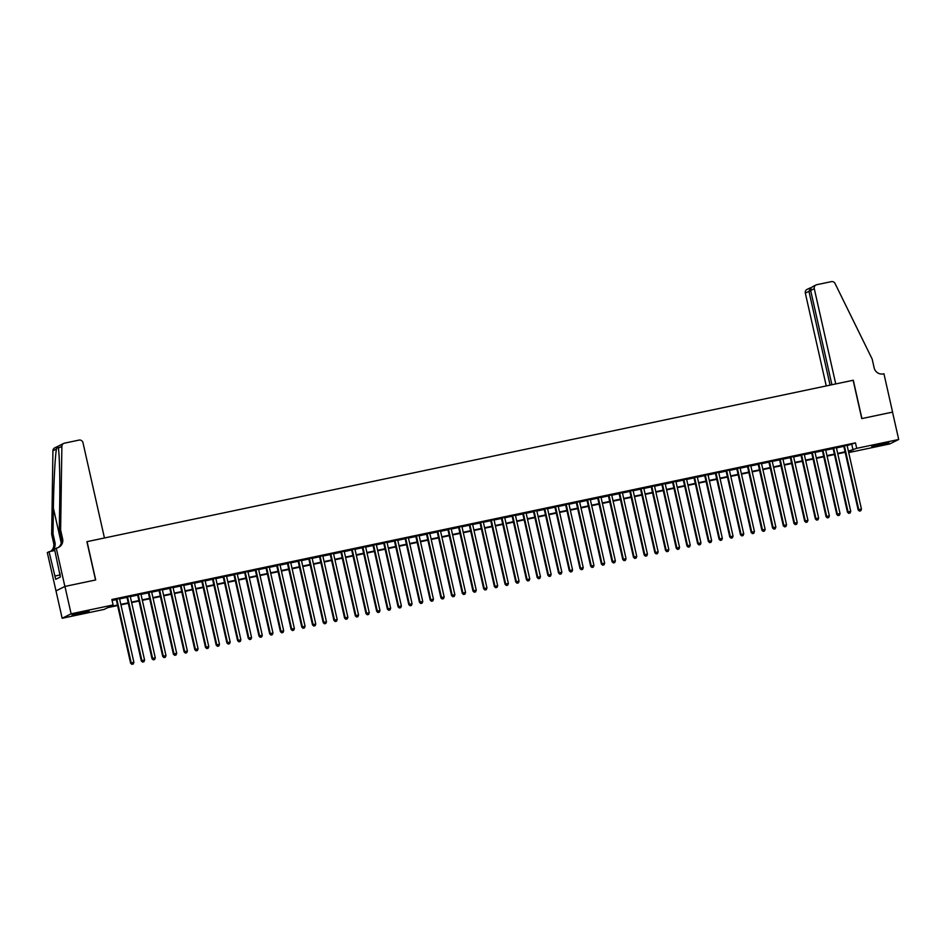 <?xml version="1.0" encoding="UTF-8"?>
<svg xmlns="http://www.w3.org/2000/svg" width="946" height="946" viewBox="0 0 946 946"><rect width="100%" height="100%" fill="white"/><g stroke="black" fill="none" stroke-linecap="round" stroke-linejoin="round"><path stroke-width="1.42" d="M82.432 612.168L89.101 611.175L71.991 615.042L82.432 612.168M882.204 443.698L888.873 442.716L871.763 446.571L882.204 443.698M56.252 548.124L64.884 586.449L95.546 579.993L86.902 541.668L104.45 537.978L82.988 442.716A3.37 3.276 63.6 0 0 79.038 440.103L64.434 443.177A3.37 3.276 63.6 0 0 61.88 446.335L60.627 530.008L62.602 538.759A7.875 7.639 -116.4 0 1 56.843 548.006L54.501 548.999L60.378 577.001L55.708 579.319L49.05 551.707L47.3 552.57L55.991 590.883L64.943 586.437L95.7 579.957L87.067 541.644L853.138 380.268L861.771 418.593L892.527 412.113L898.7 439.488L889.748 443.934L848.704 452.578M117.611 605.546L107.785 607.616L104.155 609.413L62.164 618.258L71.116 613.812L113.106 604.967L109.476 606.776L117.517 605.073M55.991 590.883L62.164 618.258M119.515 598.558L116.204 599.256M130.217 596.299L126.894 597.009M140.919 594.053L137.596 594.75M151.62 591.794L148.297 592.492M162.31 589.547L158.999 590.245M173.012 587.289L169.701 587.986M183.713 585.042L180.39 585.74M194.415 582.783L191.092 583.481M205.116 580.525L201.794 581.222M215.806 578.278L212.495 578.976M226.508 576.019L223.197 576.717M237.21 573.773L233.887 574.47M247.911 571.514L244.588 572.212M258.613 569.255L255.29 569.953M269.303 567.009L265.992 567.706M280.004 564.75L276.693 565.448M290.706 562.503L287.383 563.201M301.407 560.245L298.085 560.943M312.109 557.986L308.786 558.684M322.799 555.74L319.488 556.437M333.5 553.481L330.189 554.179M344.202 551.234L340.879 551.932M354.904 548.976L351.581 549.673M365.605 546.717L362.283 547.427M376.295 544.47L372.984 545.168M386.997 542.212L383.686 542.909M397.698 539.965L394.376 540.663M408.4 537.706L405.077 538.404M419.102 535.448L415.779 536.157M429.791 533.201L426.48 533.899M440.493 530.942L437.182 531.64M451.195 528.696L447.872 529.393M461.896 526.437L458.574 527.135M472.598 524.19L469.275 524.888M483.288 521.932L479.977 522.63M493.989 519.673L490.678 520.371M504.691 517.427L501.368 518.124M515.393 515.168L512.07 515.866M526.094 512.921L522.771 513.619M536.784 510.663L533.473 511.36M547.486 508.404L544.175 509.102M558.187 506.157L554.864 506.855M568.889 503.899L565.566 504.596M579.591 501.652L576.268 502.35M590.28 499.393L586.969 500.091M600.982 497.135L597.671 497.833M611.684 494.888L608.361 495.586M622.385 492.63L619.062 493.327M633.087 490.383L629.764 491.08M643.777 488.124L640.466 488.822M654.478 485.866L651.167 486.575M665.18 483.619L661.869 484.317M675.882 481.36L672.559 482.058M686.583 479.114L683.26 479.811M697.273 476.855L693.962 477.553M707.975 474.596L704.664 475.306M718.676 472.35L715.365 473.047M729.378 470.091L726.055 470.789M740.079 467.844L736.757 468.542M750.769 465.586L747.458 466.283M761.471 463.339L758.16 464.037M772.173 461.08L768.862 461.778M782.874 458.822L779.551 459.52M793.576 456.575L790.253 457.273M804.266 454.317L800.955 455.014M814.967 452.07L811.656 452.767M825.669 449.811L822.358 450.509M836.37 447.553L833.048 448.25M847.143 445.649L855.468 442.858L111.876 599.492L113.106 604.967M112.089 600.485L116.275 599.598M119.598 598.901L126.977 597.352M130.3 596.654L137.678 595.093M140.989 594.395L148.38 592.846M151.691 592.149L159.07 590.588M162.393 589.89L169.772 588.341M173.094 587.632L180.473 586.082M183.796 585.385L191.175 583.824M194.486 583.126L201.876 581.577M205.187 580.879L212.566 579.319M215.889 578.621L223.268 577.072M226.591 576.362L233.969 574.813M237.292 574.116L244.671 572.555M247.982 571.857L255.373 570.308M258.684 569.61L266.062 568.049M269.385 567.352L276.764 565.803M280.087 565.105L287.466 563.544M290.789 562.846L298.167 561.285M301.478 560.588L308.869 559.039M312.18 558.341L319.559 556.78M322.882 556.082L330.26 554.533M333.583 553.836L340.962 552.275M344.285 551.577L351.664 550.016M354.975 549.319L362.365 547.769M365.676 547.072L373.055 545.511M376.378 544.813L383.757 543.264M387.08 542.566L394.458 541.006M397.781 540.308L405.16 538.747M408.471 538.049L415.862 536.5M419.173 535.803L426.551 534.242M429.874 533.544L437.253 531.995M440.576 531.297L447.955 529.736M451.277 529.039L458.656 527.49M461.967 526.78L469.358 525.231M472.669 524.533L480.048 522.972M483.371 522.275L490.749 520.726M494.072 520.028L501.451 518.467M504.774 517.769L512.153 516.22M515.464 515.511L522.854 513.962M526.165 513.264L533.544 511.703M536.867 511.006L544.246 509.456M547.568 508.759L554.947 507.198M558.27 506.5L565.649 504.951M568.96 504.242L576.351 502.693M579.662 501.995L587.04 500.434M590.363 499.736L597.742 498.187M601.065 497.49L608.444 495.929M611.766 495.231L619.145 493.682M622.456 492.984L629.847 491.423M633.158 490.726L640.548 489.165M643.859 488.467L651.238 486.918M654.561 486.22L661.94 484.659M665.263 483.962L672.641 482.413M675.952 481.715L683.343 480.154M686.654 479.456L694.045 477.896M697.356 477.198L704.735 475.649M708.057 474.951L715.436 473.39M718.759 472.693L726.138 471.143M729.449 470.446L736.839 468.885M740.15 468.187L747.541 466.626M750.852 465.929L758.231 464.38M761.554 463.682L768.932 462.121M772.255 461.423L779.634 459.874M782.945 459.177L790.336 457.616M793.647 456.918L801.037 455.369M804.348 454.659L811.727 453.11M815.05 452.413L822.429 450.852M825.752 450.154L833.13 448.605M836.441 447.907L843.832 446.346M847.072 445.306L843.749 446.004M64.943 586.437L71.116 613.812M855.468 442.858L856.709 448.333L898.7 439.488M848.385 451.124L856.709 448.333M120.828 604.376L128.207 602.827M131.529 602.129L138.908 600.568M142.231 599.87L149.61 598.321M152.921 597.624L160.312 596.063M163.623 595.365L171.013 593.816M174.324 593.107L181.703 591.557M185.026 590.86L192.405 589.299M195.727 588.601L203.106 587.052M206.417 586.354L213.808 584.794M217.119 584.096L224.509 582.547M227.82 581.837L235.199 580.288M238.522 579.591L245.901 578.03M249.224 577.332L256.603 575.783M259.914 575.085L267.304 573.524M270.615 572.827L278.006 571.278M281.317 570.568L288.696 569.019M292.018 568.321L299.397 566.76M302.72 566.063L310.099 564.514M313.41 563.816L320.8 562.255M324.111 561.557L331.502 560.008M334.813 559.311L342.192 557.75M345.515 557.052L352.893 555.491M356.216 554.794L363.595 553.244M366.906 552.547L374.297 550.986M377.608 550.288L384.998 548.739M388.309 548.041L395.688 546.481M399.011 545.783L406.39 544.222M409.713 543.524L417.091 541.975M420.402 541.278L427.793 539.717M431.104 539.019L438.495 537.47M441.806 536.772L449.184 535.211M452.507 534.514L459.886 532.953M463.209 532.255L470.588 530.706M473.911 530.008L481.289 528.447M484.6 527.75L491.991 526.201M495.302 525.503L502.681 523.942M506.004 523.244L513.382 521.695M516.705 520.986L524.084 519.437M527.407 518.739L534.786 517.178M538.097 516.481L545.487 514.931M548.798 514.234L556.177 512.673M559.5 511.975L566.879 510.426M570.202 509.717L577.58 508.168M580.903 507.47L588.282 505.909M591.593 505.211L598.984 503.662M602.295 502.965L609.673 501.404M612.996 500.706L620.375 499.157M623.698 498.459L631.077 496.898M634.399 496.201L641.778 494.64M645.089 493.942L652.48 492.393M655.791 491.695L663.17 490.134M666.492 489.437L673.871 487.888M677.194 487.19L684.573 485.629M687.896 484.931L695.275 483.371M698.586 482.673L705.976 481.124M709.287 480.426L716.666 478.865M719.989 478.168L727.368 476.618M730.69 475.921L738.069 474.36M741.392 473.662L748.771 472.101M752.082 471.404L759.472 469.855M762.783 469.157L770.162 467.596M773.485 466.898L780.864 465.349M784.187 464.652L791.566 463.091M794.888 462.393L802.267 460.844M805.578 460.134L812.969 458.585M816.28 457.888L823.659 456.327M826.981 455.629L834.36 454.08M837.683 453.382L845.062 451.821M848.657 452.33L851.388 450.97L848.479 451.585M845.168 452.283L837.789 453.844M834.467 454.541L827.088 456.09M823.765 456.788L816.386 458.349M813.063 459.047L805.685 460.607M802.374 461.305L794.983 462.854M791.672 463.552L784.293 465.113M780.97 465.81L773.592 467.359M770.269 468.057L762.89 469.618M759.567 470.316L752.188 471.865M748.877 472.574L741.487 474.123M738.176 474.821L730.797 476.382M727.474 477.08L720.095 478.629M716.772 479.326L709.394 480.887M706.071 481.585L698.692 483.134M695.381 483.844L687.99 485.393M684.679 486.09L677.301 487.651M673.978 488.349L666.599 489.898M663.276 490.596L655.897 492.157M652.574 492.854L645.196 494.403M641.885 495.101L634.494 496.662M631.183 497.36L623.804 498.92M620.481 499.618L613.103 501.167M609.78 501.865L602.401 503.426M599.078 504.123L591.699 505.672M588.388 506.37L580.998 507.931M577.687 508.629L570.308 510.19M566.985 510.887L559.606 512.436M556.283 513.134L548.905 514.695M545.582 515.393L538.203 516.942M534.892 517.639L527.501 519.2M524.19 519.898L516.812 521.459M513.489 522.157L506.11 523.706M502.787 524.403L495.408 525.964M492.086 526.662L484.707 528.211M481.396 528.909L474.005 530.47M470.694 531.167L463.315 532.716M459.993 533.426L452.614 534.975M449.291 535.673L441.912 537.233M438.589 537.931L431.21 539.48M427.899 540.178L420.509 541.739M417.198 542.436L409.807 543.985M406.496 544.695L399.117 546.244M395.795 546.942L388.416 548.503M385.093 549.2L377.714 550.749M374.403 551.447L367.013 553.008M363.702 553.706L356.311 555.255M353 555.952L345.621 557.513M342.298 558.211L334.919 559.772M331.597 560.47L324.218 562.019M320.907 562.716L313.516 564.277M310.205 564.975L302.815 566.524M299.504 567.222L292.125 568.783M288.802 569.48L281.423 571.041M278.1 571.739L270.722 573.288M267.411 573.986L260.02 575.546M256.709 576.244L249.318 577.793M246.007 578.491L238.629 580.052M235.306 580.749L227.927 582.31M224.604 583.008L217.225 584.557M213.914 585.255L206.524 586.816M203.213 587.513L195.822 589.062M192.511 589.76L185.132 591.321M181.809 592.019L174.431 593.568M171.108 594.277L163.729 595.826M160.418 596.524L153.027 598.085M149.716 598.783L142.326 600.332M139.015 601.029L131.636 602.59M128.313 603.288L120.934 604.837M851.838 444.655L853.079 450.13M843.714 445.838L858.164 509.953L858.767 509.646L844.352 445.696M859.713 510.994L860.777 510.769L859.713 510.994L858.767 509.646L861.439 509.078L847.025 445.14M858.164 509.953L859.465 511.112M860.777 510.769L861.439 509.078M882.973 443.544L877.45 444.786M876.126 445.117L884.309 443.284M83.201 612.015L77.678 613.256M76.354 613.587L84.537 611.743M59.941 573.134L60.319 577.036M812.921 286.496L815.984 284.971A3.37 3.276 63.6 0 1 816.753 284.711L831.357 281.636A3.37 3.276 63.6 0 1 835.034 283.469L872.165 359.054L874.139 367.817A7.875 7.639 63.6 0 0 883.363 373.906L883.942 373.776L892.586 412.101L861.936 418.558L853.292 380.233L835.744 383.934L814.281 288.672L810.663 290.469L831.912 384.738M830.08 385.128L808.948 291.321L805.33 293.118A3.37 3.276 -116.4 0 1 807.033 289.417L810.687 287.714L808.948 291.321L810.769 290.93M826.248 385.933L805.33 293.118M815.984 284.971A3.37 3.276 63.6 0 0 814.281 288.672M813.856 286.141C811.526 286.981 810.462 288.424 810.663 290.469M60.627 530.008L59.302 530.659L59.681 505.01C60.118 480.45 59.48 453.583 58.333 448.097C58.12 446.429 57.493 446.737 56.464 449.019C55.14 455.736 53.686 483.643 53.378 508.132L53 533.792L54.974 542.555A7.875 7.639 -116.4 0 1 50.493 551.4M53 533.792L51.675 534.443L53.65 543.205A7.875 7.639 -116.4 0 1 50.386 551.423M57.931 547.687A7.875 7.639 -116.4 0 0 61.277 539.421L59.302 530.659M56.464 449.019L52.929 450.781L51.675 534.443M64.884 586.449L55.932 590.895M54.833 550.489L49.05 551.707M52.929 450.781A3.37 3.276 -116.4 0 1 54.714 447.896L63.666 443.449M61.88 446.335L58.333 448.097L58.226 447.458M59.858 575.002L54.963 576.043M833.012 448.085L847.462 512.2L848.065 511.904L833.651 447.955M849.011 513.24L850.076 513.016L849.011 513.24L848.065 511.904L850.738 511.337L836.335 447.387M847.462 512.2L848.763 513.371M850.076 513.016L850.738 511.337M822.311 450.343L836.761 514.458L837.364 514.151L822.961 450.213M838.31 515.499L839.374 515.274L838.31 515.499L837.364 514.151L840.048 513.595L825.633 449.646M836.761 514.458L838.073 515.617M839.374 515.274L840.048 513.595M811.621 452.602L826.059 516.705L826.674 516.41L812.259 452.46M827.608 517.758L828.684 517.533L827.608 517.758L826.674 516.41L829.346 515.842L814.932 451.904M826.059 516.705L827.372 517.876M828.684 517.533L829.346 515.842M800.919 454.849L815.369 518.964L815.972 518.668L801.558 454.719M816.906 520.004L817.983 519.78L816.906 520.004L815.972 518.668L818.645 518.101L804.23 454.151M815.369 518.964L816.67 520.123M817.983 519.78L818.645 518.101M790.217 457.107L804.668 521.211L805.271 520.915L790.856 456.965M806.217 522.263L807.281 522.038L806.217 522.263L805.271 520.915L807.943 520.347L793.528 456.41M804.668 521.211L805.968 522.381M807.281 522.038L807.943 520.347M779.516 459.354L793.966 523.469L794.569 523.173L780.154 459.224M795.515 524.51L796.579 524.285L795.515 524.51L794.569 523.173L797.242 522.606L782.839 458.656M793.966 523.469L795.267 524.64M796.579 524.285L797.242 522.606M768.814 461.613L783.264 525.728L783.867 525.42L769.465 461.482M784.813 526.768L785.878 526.544L784.813 526.768L783.867 525.42L786.552 524.864L772.137 460.915M783.264 525.728L784.577 526.887M785.878 526.544L786.552 524.864M758.124 463.871L772.563 527.974L773.178 527.679L758.763 463.729M774.112 529.027L775.188 528.802L774.112 529.027L773.178 527.679L775.85 527.111L761.435 463.173M772.563 527.974L773.875 529.145M775.188 528.802L775.85 527.111M747.423 466.118L761.873 530.233L762.476 529.926L748.061 465.988M763.41 531.274L764.486 531.049L763.41 531.274L762.476 529.926L765.148 529.37L750.734 465.42M761.873 530.233L763.174 531.392M764.486 531.049L765.148 529.37M736.721 468.376L751.171 532.48L751.774 532.184L737.36 468.235M752.72 533.532L753.785 533.308L752.72 533.532L751.774 532.184L754.447 531.617L740.032 467.679M751.171 532.48L752.472 533.65M753.785 533.308L754.447 531.617M726.02 470.623L740.47 534.738L741.073 534.443L726.658 470.493M742.019 535.779L743.083 535.554L742.019 535.779L741.073 534.443L743.745 533.875L729.342 469.925M740.47 534.738L741.77 535.909M743.083 535.554L743.745 533.875M715.318 472.882L729.768 536.997L730.371 536.689L715.968 472.752M731.317 538.038L732.381 537.813L731.317 538.038L730.371 536.689L733.055 536.134L718.641 472.184M729.768 536.997L731.081 538.156M732.381 537.813L733.055 536.134M704.628 475.14L719.066 539.244L719.681 538.948L705.267 474.998M720.615 540.296L721.692 540.06L720.615 540.296L719.681 538.948L722.354 538.38L707.939 474.443M719.066 539.244L720.379 540.414M721.692 540.06L722.354 538.38M693.926 477.387L708.377 541.502L708.98 541.195L694.565 477.257M709.914 542.543L710.99 542.318L709.914 542.543L708.98 541.195L711.652 540.639L697.237 476.689M708.377 541.502L709.677 542.661M710.99 542.318L711.652 540.639M683.225 479.646L697.675 543.749L698.278 543.453L683.863 479.504M699.224 544.801L700.288 544.577L699.224 544.801L698.278 543.453L700.951 542.886L686.536 478.948M697.675 543.749L698.976 544.92M700.288 544.577L700.951 542.886M672.523 481.892L686.973 546.008L687.576 545.712L673.162 481.762M688.522 547.048L689.587 546.823L688.522 547.048L687.576 545.712L690.249 545.144L675.846 481.195M686.973 546.008L688.274 547.166M689.587 546.823L690.249 545.144M661.822 484.151L676.272 548.266L676.875 547.959L662.472 484.021M677.821 549.307L678.885 549.082L677.821 549.307L676.875 547.959L679.559 547.403L665.144 483.453M676.272 548.266L677.584 549.425M678.885 549.082L679.559 547.403M651.132 486.41L665.57 550.513L666.185 550.217L651.77 486.268M667.119 551.565L668.195 551.329L667.119 551.565L666.185 550.217L668.857 549.65L654.443 485.7M665.57 550.513L666.883 551.684M668.195 551.329L668.857 549.65M640.43 488.656L654.88 552.771L655.483 552.464L641.069 488.526M656.418 553.812L657.494 553.587L656.418 553.812L655.483 552.464L658.156 551.908L643.741 487.959M654.88 552.771L656.181 553.93M657.494 553.587L658.156 551.908M629.729 490.915L644.179 555.018L644.782 554.723L630.367 490.773M645.728 556.071L646.792 555.846L645.728 556.071L644.782 554.723L647.454 554.155L633.04 490.217M644.179 555.018L645.479 556.189M646.792 555.846L647.454 554.155M619.027 493.162L633.477 557.277L634.08 556.981L619.665 493.032M635.026 558.317L636.09 558.093L635.026 558.317L634.08 556.981L636.753 556.414L622.35 492.464M633.477 557.277L634.778 558.436M636.09 558.093L636.753 556.414M608.325 495.42L622.775 559.535L623.379 559.228L608.976 495.278M624.325 560.576L625.389 560.351L624.325 560.576L623.379 559.228L626.063 558.672L611.648 494.723M622.775 559.535L624.088 560.694M625.389 560.351L626.063 558.672M597.635 497.679L612.074 561.782L612.689 561.486L598.274 497.537M613.623 562.823L614.699 562.598L613.623 562.823L612.689 561.486L615.361 560.919L600.947 496.969M612.074 561.782L613.386 562.953M614.699 562.598L615.361 560.919M586.934 499.926L601.384 564.041L601.987 563.733L587.572 499.795M602.921 565.081L603.997 564.857L602.921 565.081L601.987 563.733L604.66 563.177L590.245 499.228M601.384 564.041L602.685 565.2M603.997 564.857L604.66 563.177M576.232 502.184L590.682 566.287L591.285 565.992L576.871 502.042M592.231 567.34L593.296 567.115L592.231 567.34L591.285 565.992L593.958 565.424L579.543 501.486M590.682 566.287L591.983 567.458M593.296 567.115L593.958 565.424M565.531 504.431L579.981 568.546L580.584 568.25L566.169 504.301M581.53 569.587L582.594 569.362L581.53 569.587L580.584 568.25L583.256 567.683L568.853 503.733M579.981 568.546L581.282 569.705M582.594 569.362L583.256 567.683M554.829 506.689L569.279 570.805L569.882 570.497L555.479 506.548M570.828 571.845L571.892 571.62L570.828 571.845L569.882 570.497L572.567 569.93L558.152 505.992M569.279 570.805L570.58 571.963M571.892 571.62L572.567 569.93M544.139 508.936L558.578 573.051L559.192 572.756L544.778 508.806M560.127 574.092L561.203 573.867L560.127 574.092L559.192 572.756L561.865 572.188L547.45 508.239M558.578 573.051L559.89 574.222M561.203 573.867L561.865 572.188M533.438 511.195L547.888 575.31L548.491 575.002L534.076 511.065M549.425 576.351L550.501 576.126L549.425 576.351L548.491 575.002L551.163 574.447L536.749 510.497M547.888 575.31L549.188 576.469M550.501 576.126L551.163 574.447M522.736 513.453L537.186 577.557L537.789 577.261L523.375 513.311M538.735 578.609L539.799 578.384L538.735 578.609L537.789 577.261L540.462 576.693L526.047 512.756M537.186 577.557L538.487 578.727M539.799 578.384L540.462 576.693M512.034 515.7L526.484 579.815L527.088 579.52L512.673 515.57M528.034 580.856L529.098 580.631L528.034 580.856L527.088 579.52L529.76 578.952L515.357 515.002M526.484 579.815L527.785 580.974M529.098 580.631L529.76 578.952M501.333 517.959L515.783 582.074L516.386 581.766L501.983 517.817M517.332 583.114L518.396 582.89L517.332 583.114L516.386 581.766L519.058 581.199L504.656 517.261M515.783 582.074L517.084 583.233M518.396 582.89L519.058 581.199M490.643 520.205L505.081 584.321L505.684 584.025L491.281 520.075M506.63 585.361L507.706 585.136L506.63 585.361L505.684 584.025L508.369 583.457L493.954 519.508M505.081 584.321L506.394 585.491M507.706 585.136L508.369 583.457M479.941 522.464L494.391 586.579L494.995 586.272L480.58 522.334M495.929 587.62L497.005 587.395L495.929 587.62L494.995 586.272L497.667 585.716L483.252 521.766M494.391 586.579L495.692 587.738M497.005 587.395L497.667 585.716M469.24 524.723L483.69 588.826L484.293 588.53L469.878 524.581M485.239 589.878L486.303 589.654L485.239 589.878L484.293 588.53L486.965 587.963L472.551 524.025M483.69 588.826L484.991 589.997M486.303 589.654L486.965 587.963M458.538 526.969L472.988 591.084L473.591 590.777L459.177 526.839M474.537 592.125L475.602 591.9L474.537 592.125L473.591 590.777L476.264 590.221L461.861 526.272M472.988 591.084L474.289 592.243M475.602 591.9L476.264 590.221M447.836 529.228L462.287 593.331L462.89 593.036L448.487 529.086M463.836 594.384L464.9 594.159L463.836 594.384L462.89 593.036L465.562 592.468L451.159 528.53M462.287 593.331L463.587 594.502M464.9 594.159L465.562 592.468M437.147 531.475L451.585 595.59L452.188 595.294L437.785 531.345M453.134 596.63L454.21 596.406L453.134 596.63L452.188 595.294L454.872 594.727L440.458 530.777M451.585 595.59L452.898 596.76M454.21 596.406L454.872 594.727M426.445 533.733L440.895 597.848L441.498 597.541L427.084 533.603M442.432 598.889L443.508 598.664L442.432 598.889L441.498 597.541L444.171 596.985L429.756 533.036M440.895 597.848L442.196 599.007M443.508 598.664L444.171 596.985M415.743 535.992L430.194 600.095L430.797 599.799L416.382 535.85M431.743 601.148L432.807 600.911L431.743 601.148L430.797 599.799L433.469 599.232L419.054 535.294M430.194 600.095L431.494 601.266M432.807 600.911L433.469 599.232M405.042 538.239L419.492 602.354L420.095 602.046L405.68 538.108M421.041 603.394L422.105 603.17L421.041 603.394L420.095 602.046L422.767 601.49L408.365 537.541M419.492 602.354L420.793 603.513M422.105 603.17L422.767 601.49M394.34 540.497L408.79 604.6L409.393 604.305L394.99 540.355M410.339 605.653L411.404 605.428L410.339 605.653L409.393 604.305L412.066 603.737L397.663 539.799M408.79 604.6L410.091 605.771M411.404 605.428L412.066 603.737M383.65 542.744L398.089 606.859L398.692 606.563L384.289 542.614M399.638 607.9L400.714 607.675L399.638 607.9L398.692 606.563L401.376 605.996L386.961 542.046M398.089 606.859L399.401 608.018M400.714 607.675L401.376 605.996M372.949 545.002L387.399 609.118L388.002 608.81L373.587 544.872M388.936 610.158L390.012 609.933L388.936 610.158L388.002 608.81L390.674 608.254L376.26 544.305M387.399 609.118L388.7 610.276M390.012 609.933L390.674 608.254M362.247 547.261L376.697 611.364L377.3 611.069L362.886 547.119M378.246 612.417L379.311 612.18L378.246 612.417L377.3 611.069L379.973 610.501L365.558 546.552M376.697 611.364L377.998 612.535M379.311 612.18L379.973 610.501M351.545 549.508L365.996 613.623L366.599 613.315L352.184 549.378M367.545 614.663L368.609 614.439L367.545 614.663L366.599 613.315L369.271 612.76L354.868 548.81M365.996 613.623L367.296 614.782M368.609 614.439L369.271 612.76M340.844 551.766L355.294 615.87L355.897 615.574L341.494 551.624M356.843 616.922L357.907 616.697L356.843 616.922L355.897 615.574L358.569 615.006L344.167 551.069M355.294 615.87L356.595 617.04M357.907 616.697L358.569 615.006M330.142 554.013L344.592 618.128L345.195 617.833L330.793 553.883M346.141 619.169L347.217 618.944L346.141 619.169L345.195 617.833L347.88 617.265L333.465 553.315M344.592 618.128L345.905 619.287M347.217 618.944L347.88 617.265M319.452 556.272L333.903 620.387L334.506 620.079L320.091 556.142M335.44 621.427L336.516 621.203L335.44 621.427L334.506 620.079L337.178 619.524L322.763 555.574M333.903 620.387L335.203 621.546M336.516 621.203L337.178 619.524M308.751 558.53L323.201 622.634L323.804 622.338L309.389 558.388M324.75 623.674L325.814 623.449L324.75 623.674L323.804 622.338L326.476 621.77L312.062 557.821M323.201 622.634L324.502 623.804M325.814 623.449L326.476 621.77M298.049 560.777L312.499 624.892L313.102 624.585L298.688 560.647M314.048 625.933L315.113 625.708L314.048 625.933L313.102 624.585L315.775 624.029L301.372 560.079M312.499 624.892L313.8 626.051M315.113 625.708L315.775 624.029M287.348 563.036L301.798 627.139L302.401 626.843L287.998 562.894M303.347 628.191L304.411 627.967L303.347 628.191L302.401 626.843L305.073 626.276L290.67 562.338M301.798 627.139L303.098 628.31M304.411 627.967L305.073 626.276M276.646 565.282L291.096 629.397L291.699 629.102L277.296 565.152M292.645 630.438L293.721 630.213L292.645 630.438L291.699 629.102L294.383 628.534L279.969 564.585M291.096 629.397L292.409 630.556M293.721 630.213L294.383 628.534M265.956 567.541L280.406 631.656L281.009 631.349L266.595 567.399M281.943 632.697L283.02 632.472L281.943 632.697L281.009 631.349L283.682 630.793L269.267 566.843M280.406 631.656L281.707 632.815M283.02 632.472L283.682 630.793M255.254 569.799L269.705 633.903L270.308 633.607L255.893 569.658M271.242 634.943L272.318 634.719L271.242 634.943L270.308 633.607L272.98 633.04L258.565 569.09M269.705 633.903L271.005 635.073M272.318 634.719L272.98 633.04M244.553 572.046L259.003 636.161L259.606 635.854L245.191 571.916M260.552 637.202L261.616 636.977L260.552 637.202L259.606 635.854L262.279 635.298L247.876 571.349M259.003 636.161L260.304 637.32M261.616 636.977L262.279 635.298M233.851 574.305L248.301 638.408L248.904 638.112L234.502 574.163M249.85 639.461L250.915 639.236L249.85 639.461L248.904 638.112L251.577 637.545L237.174 573.607M248.301 638.408L249.602 639.579M250.915 639.236L251.577 637.545M223.15 576.552L237.6 640.667L238.203 640.371L223.8 576.421M239.149 641.707L240.225 641.483L239.149 641.707L238.203 640.371L240.887 639.803L226.472 575.854M237.6 640.667L238.912 641.826M240.225 641.483L240.887 639.803M212.46 578.81L226.898 642.925L227.513 642.618L213.098 578.668M228.447 643.966L229.523 643.741L228.447 643.966L227.513 642.618L230.185 642.05L215.771 578.112M226.898 642.925L228.211 644.084M229.523 643.741L230.185 642.05M201.758 581.057L216.208 645.172L216.811 644.876L202.397 580.927M217.746 646.213L218.822 645.988L217.746 646.213L216.811 644.876L219.484 644.309L205.069 580.359M216.208 645.172L217.509 646.343M218.822 645.988L219.484 644.309M191.057 583.315L205.507 647.431L206.11 647.123L191.695 583.185M207.056 648.471L208.12 648.247L207.056 648.471L206.11 647.123L208.782 646.567L194.379 582.618M205.507 647.431L206.807 648.589M208.12 648.247L208.782 646.567M180.355 585.574L194.805 649.677L195.408 649.382L181.005 585.432M196.354 650.73L197.418 650.505L196.354 650.73L195.408 649.382L198.081 648.814L183.678 584.876M194.805 649.677L196.106 650.848M197.418 650.505L198.081 648.814M169.653 587.821L184.103 651.936L184.707 651.64L170.304 587.691M185.653 652.977L186.729 652.752L185.653 652.977L184.707 651.64L187.391 651.073L172.976 587.123M184.103 651.936L185.416 653.095M186.729 652.752L187.391 651.073M158.963 590.079L173.402 654.183L174.017 653.887L159.602 589.937M174.951 655.235L176.027 655.01L174.951 655.235L174.017 653.887L176.689 653.319L162.274 589.382M173.402 654.183L174.714 655.353M176.027 655.01L176.689 653.319M148.262 592.326L162.712 656.441L163.315 656.146L148.9 592.196M164.249 657.482L165.325 657.257L164.249 657.482L163.315 656.146L165.988 655.578L151.573 591.628M162.712 656.441L164.013 657.612M165.325 657.257L165.988 655.578M137.56 594.585L152.01 658.7L152.613 658.392L138.199 594.455M153.559 659.74L154.624 659.516L153.559 659.74L152.613 658.392L155.286 657.837L140.883 593.887M152.01 658.7L153.311 659.859M154.624 659.516L155.286 657.837M126.859 596.843L141.309 660.947L141.912 660.651L127.509 596.701M142.858 661.999L143.922 661.774L142.858 661.999L141.912 660.651L144.584 660.083L130.181 596.146M141.309 660.947L142.609 662.117M143.922 661.774L144.584 660.083M116.157 599.09L130.607 663.205L131.21 662.898L116.807 598.96M132.156 664.246L133.232 664.021L132.156 664.246L131.21 662.898L133.894 662.342L119.48 598.392M130.607 663.205L131.92 664.364M133.232 664.021L133.894 662.342M54.974 542.555L53.65 543.205M61.277 539.421L62.602 538.759M53.378 508.132L61.254 543.051"/></g></svg>
